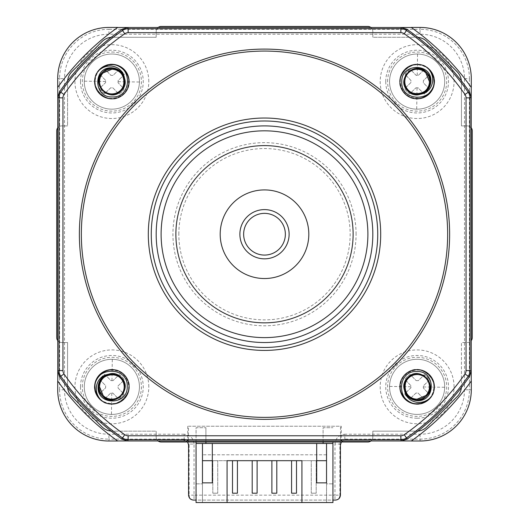 <?xml version="1.0" encoding="UTF-8"?>
<svg xmlns="http://www.w3.org/2000/svg" width="529" height="529" viewBox="0 0 529 529"><rect width="100%" height="100%" fill="white"/><g stroke="black" fill="none" stroke-linecap="round" stroke-linejoin="round"><path stroke-width="0.4" stroke-dasharray="2.65 1.98" d="M417.222 380.596A6.255 6.255 0 0 0 416.204 380.662L410.134 374.4A14.276 14.276 0 0 0 404.903 379.472L410.973 385.734A6.255 6.255 0 0 0 410.94 387.77L404.678 393.841A14.276 14.276 0 0 0 409.75 399.071L416.012 393.001A6.255 6.255 0 0 0 418.049 393.034L424.119 399.296A14.276 14.276 0 0 0 429.35 394.224L423.279 387.962A6.255 6.255 0 0 0 423.312 385.925L429.574 379.855A14.276 14.276 0 0 0 424.503 374.625L418.241 380.695A6.255 6.255 0 0 0 416.204 380.662L410.134 374.4A14.276 14.276 0 0 0 404.903 379.472L410.973 385.734A6.255 6.255 0 0 0 410.94 387.77L404.678 393.841A14.276 14.276 0 0 0 409.75 399.071L416.012 393.001A6.255 6.255 0 0 0 418.049 393.034L424.119 399.296A14.276 14.276 0 0 0 429.35 394.224L423.279 387.962A6.255 6.255 0 0 0 423.312 385.925L429.574 379.855A14.276 14.276 0 0 0 424.503 374.625L418.241 380.695A6.255 6.255 0 0 0 417.222 380.596M417.553 359.277A27.574 27.574 0 0 0 389.562 386.421A27.574 27.574 0 0 0 416.7 414.419A27.574 27.574 0 0 0 444.697 387.274A27.574 27.574 0 0 0 417.553 359.277A27.574 27.574 0 0 0 389.562 386.421A27.574 27.574 0 0 0 416.7 414.419A27.574 27.574 0 0 0 444.697 387.274A27.574 27.574 0 0 0 417.553 359.277M417.13 357.306A29.538 29.538 0 0 1 446.668 386.851A29.538 29.538 0 0 1 417.13 416.389A29.538 29.538 0 0 1 387.585 386.851A29.538 29.538 0 0 1 417.13 357.306M417.13 418.221A31.37 31.37 0 0 1 385.753 386.851A31.37 31.37 0 0 1 417.13 355.475A31.37 31.37 0 0 1 448.499 386.851A31.37 31.37 0 0 1 417.13 418.221M454.054 386.851A36.924 36.924 0 0 0 417.13 349.92A36.924 36.924 0 0 0 380.199 386.851A36.924 36.924 0 0 0 417.13 423.775A36.924 36.924 0 0 0 454.054 386.851M454.054 81.592A36.924 36.924 0 0 0 417.13 44.667A36.924 36.924 0 0 0 380.199 81.592A36.924 36.924 0 0 0 417.13 118.516A36.924 36.924 0 0 0 454.054 81.592M148.801 81.592A36.924 36.924 0 0 0 111.87 44.667A36.924 36.924 0 0 0 74.946 81.592A36.924 36.924 0 0 0 111.87 118.516A36.924 36.924 0 0 0 148.801 81.592M148.801 386.851A36.924 36.924 0 0 0 111.87 349.92A36.924 36.924 0 0 0 74.946 386.851A36.924 36.924 0 0 0 111.87 423.775A36.924 36.924 0 0 0 148.801 386.851M353.121 234.221A88.621 88.621 0 0 1 264.5 322.842A88.621 88.621 0 0 1 175.879 234.221A88.621 88.621 0 0 0 264.5 322.842A88.621 88.621 0 0 0 353.121 234.221A88.621 88.621 0 0 0 264.5 145.601A88.621 88.621 0 0 0 175.879 234.221A88.621 88.621 0 0 1 264.5 145.601A88.621 88.621 0 0 1 353.121 234.221A88.621 88.621 0 0 0 264.5 145.601A88.621 88.621 0 0 0 175.879 234.221A88.621 88.621 0 0 0 264.5 322.842A88.621 88.621 0 0 0 353.121 234.221M385.753 81.592A31.37 31.37 0 0 1 417.13 50.222A31.37 31.37 0 0 1 448.499 81.592A31.37 31.37 0 0 1 417.13 112.961A31.37 31.37 0 0 1 385.753 81.592M80.501 81.592A31.37 31.37 0 0 1 111.87 50.222A31.37 31.37 0 0 1 143.247 81.592A31.37 31.37 0 0 1 111.87 112.961A31.37 31.37 0 0 1 80.501 81.592M80.501 386.851A31.37 31.37 0 0 1 111.87 355.475A31.37 31.37 0 0 1 143.247 386.851A31.37 31.37 0 0 1 111.87 418.221A31.37 31.37 0 0 1 80.501 386.851M111.87 52.054A29.538 29.538 0 0 1 141.415 81.592A29.538 29.538 0 0 1 111.87 111.136A29.538 29.538 0 0 1 82.332 81.592A29.538 29.538 0 0 1 111.87 52.054M82.332 386.851A29.538 29.538 0 0 1 111.87 357.306A29.538 29.538 0 0 1 141.415 386.851A29.538 29.538 0 0 1 111.87 416.389A29.538 29.538 0 0 1 82.332 386.851M139.438 387.274A27.574 27.574 0 0 0 112.3 359.277A27.574 27.574 0 0 0 84.303 386.421A27.574 27.574 0 0 0 111.447 414.419A27.574 27.574 0 0 0 139.438 387.274A27.574 27.574 0 0 0 112.3 359.277A27.574 27.574 0 0 0 84.303 386.421A27.574 27.574 0 0 0 111.447 414.419A27.574 27.574 0 0 0 139.438 387.274M112.988 380.695A6.255 6.255 0 0 0 110.951 380.662L104.881 374.4A14.276 14.276 0 0 0 99.65 379.472L105.721 385.734A6.255 6.255 0 0 0 105.688 387.77L99.426 393.841A14.276 14.276 0 0 0 104.497 399.071L110.759 393.001A6.255 6.255 0 0 0 112.796 393.034L118.866 399.296A14.276 14.276 0 0 0 124.097 394.224L118.027 387.962A6.255 6.255 0 0 0 118.06 385.925L124.322 379.855A14.276 14.276 0 0 0 119.25 374.625L112.988 380.695A6.255 6.255 0 0 0 110.951 380.662L104.881 374.4A14.276 14.276 0 0 0 99.65 379.472L105.721 385.734A6.255 6.255 0 0 0 105.688 387.77L99.426 393.841A14.276 14.276 0 0 0 104.497 399.071L110.759 393.001A6.255 6.255 0 0 0 112.796 393.034L118.866 399.296A14.276 14.276 0 0 0 124.097 394.224L118.027 387.962A6.255 6.255 0 0 0 118.06 385.925L124.322 379.855A14.276 14.276 0 0 0 119.25 374.625L112.988 380.695M111.447 109.159A27.574 27.574 0 0 0 139.438 82.021A27.574 27.574 0 0 0 112.3 54.024A27.574 27.574 0 0 0 84.303 81.162A27.574 27.574 0 0 0 111.447 109.159A27.574 27.574 0 0 0 139.438 82.021A27.574 27.574 0 0 0 112.3 54.024A27.574 27.574 0 0 0 84.303 81.162A27.574 27.574 0 0 0 111.447 109.159M118.027 82.703A6.255 6.255 0 0 0 118.06 80.672L124.322 74.602A14.276 14.276 0 0 0 119.25 69.365L112.988 75.442A6.255 6.255 0 0 0 110.951 75.409L104.881 69.147A14.276 14.276 0 0 0 99.65 74.219L105.721 80.481A6.255 6.255 0 0 0 105.688 82.517L99.426 88.588A14.276 14.276 0 0 0 104.497 93.818L110.759 87.748A6.255 6.255 0 0 0 112.796 87.774L118.866 94.043A14.276 14.276 0 0 0 124.097 88.971L118.027 82.703A6.255 6.255 0 0 0 118.06 80.672L124.322 74.602A14.276 14.276 0 0 0 119.25 69.365L112.988 75.442A6.255 6.255 0 0 0 110.951 75.409L104.881 69.147A14.276 14.276 0 0 0 99.65 74.219L105.721 80.481A6.255 6.255 0 0 0 105.688 82.517L99.426 88.588A14.276 14.276 0 0 0 104.497 93.818L110.759 87.748A6.255 6.255 0 0 0 112.796 87.774L118.866 94.043A14.276 14.276 0 0 0 124.097 88.971L118.027 82.703M220.19 234.221A44.31 44.31 0 0 0 264.5 278.532A44.31 44.31 0 0 0 308.81 234.221A44.31 44.31 0 0 0 264.5 189.911A44.31 44.31 0 0 0 220.19 234.221A44.31 44.31 0 0 0 264.5 278.532A44.31 44.31 0 0 0 308.81 234.221A44.31 44.31 0 0 0 264.5 189.911A44.31 44.31 0 0 0 220.19 234.221A44.31 44.31 0 0 0 264.5 278.532A44.31 44.31 0 0 0 308.81 234.221A44.31 44.31 0 0 0 264.5 189.911A44.31 44.31 0 0 0 220.19 234.221M387.585 81.592A29.538 29.538 0 0 1 417.13 52.054A29.538 29.538 0 0 1 446.668 81.592A29.538 29.538 0 0 1 417.13 111.136A29.538 29.538 0 0 1 387.585 81.592M389.562 81.162A27.574 27.574 0 0 0 416.7 109.159A27.574 27.574 0 0 0 444.697 82.021A27.574 27.574 0 0 0 417.553 54.024A27.574 27.574 0 0 0 389.562 81.162A27.574 27.574 0 0 0 416.7 109.159A27.574 27.574 0 0 0 444.697 82.021A27.574 27.574 0 0 0 417.553 54.024A27.574 27.574 0 0 0 389.562 81.162M416.012 87.748A6.255 6.255 0 0 0 418.049 87.774L424.119 94.043A14.276 14.276 0 0 0 429.35 88.971L423.279 82.703A6.255 6.255 0 0 0 423.312 80.672L429.574 74.602A14.276 14.276 0 0 0 424.503 69.365L418.241 75.442A6.255 6.255 0 0 0 416.204 75.409L410.134 69.147A14.276 14.276 0 0 0 404.903 74.219L410.973 80.481A6.255 6.255 0 0 0 410.94 82.517L404.678 88.588A14.276 14.276 0 0 0 409.75 93.818L416.012 87.748A6.255 6.255 0 0 0 418.049 87.774L424.119 94.043A14.276 14.276 0 0 0 429.35 88.971L423.279 82.703A6.255 6.255 0 0 0 423.312 80.672L429.574 74.602A14.276 14.276 0 0 0 424.503 69.365L418.241 75.442A6.255 6.255 0 0 0 416.204 75.409L410.134 69.147A14.276 14.276 0 0 0 404.903 74.219L410.973 80.481A6.255 6.255 0 0 0 410.94 82.517L404.678 88.588A14.276 14.276 0 0 0 409.75 93.818L416.012 87.748M340.425 495.164L339.889 495.164L339.889 444.062L334.969 444.062L334.969 495.164L194.031 495.164L194.031 444.062L189.111 444.062L189.111 495.164L188.575 495.164M127.264 440.948L187.735 440.948L188.443 440.002L183.656 440.002L187.61 441.993M188.443 440.002L188.443 426.235L340.557 426.235L340.557 440.002L345.344 440.002L344.815 439.136L344.815 434.216C338.877 434.838 335.591 438.124 334.969 444.062M341.39 441.993L345.344 440.002M332.939 441.993L332.939 500.09L196.061 500.09L196.061 502.55L196.061 483.843L196.061 502.55L202.462 502.55L202.462 482.858L212.314 482.858L212.314 443.467M323.087 441.993L323.087 427.716L332.939 427.716L323.087 427.716L323.087 443.467L332.939 443.467M205.913 441.993L205.913 427.716L205.913 443.467L323.087 443.467M196.061 441.993L196.061 427.716L205.913 427.716L196.061 427.716L196.061 500.09M117.736 441.007L117.65 440.948A253.576 253.576 0 0 1 57.773 381.072L57.714 380.986M57.773 96.986L57.773 340.643A4.926 4.926 0 0 0 61.655 342.534L67.56 342.534L67.56 386.269A14.772 14.772 0 0 0 71.884 396.71L102.011 426.83A14.772 14.772 0 0 0 112.452 431.161L156.181 431.161L156.181 437.066A4.926 4.926 0 0 0 161.107 441.993L367.893 441.993A4.926 4.926 0 0 0 370.922 440.948L401.736 440.948M401.736 27.495L158.078 27.495A4.926 4.926 0 0 0 156.181 31.376L156.181 37.281L112.452 37.281A14.772 14.772 0 0 0 102.011 41.606L71.884 71.726A14.772 14.772 0 0 0 67.56 82.174L67.56 125.902L61.655 125.902A4.926 4.926 0 0 0 56.729 130.828L56.729 337.614A4.926 4.926 0 0 0 57.773 340.643L57.773 371.457M340.557 440.002L341.265 440.948L341.265 426.235L188.443 426.235M187.735 426.235L187.735 440.948M341.265 426.235L340.557 426.235M57.714 87.457L57.773 87.371A253.576 253.576 0 0 1 117.65 27.495L117.736 27.435M471.227 371.457L471.227 127.8A4.926 4.926 0 0 0 467.345 125.902L461.44 125.902L461.44 82.174A14.772 14.772 0 0 0 457.116 71.726L426.989 41.606A14.772 14.772 0 0 0 416.548 37.281L372.819 37.281L372.819 31.376A4.926 4.926 0 0 0 367.893 26.45L161.107 26.45A4.926 4.926 0 0 0 158.078 27.495L127.264 27.495M411.264 27.435L411.35 27.495A253.576 253.576 0 0 1 471.227 87.371L471.286 87.457M341.265 440.948L370.922 440.948A4.926 4.926 0 0 0 372.819 437.066L372.819 431.161L416.548 431.161A14.772 14.772 0 0 0 426.989 426.83L457.116 396.71A14.772 14.772 0 0 0 461.44 386.269L461.44 342.534L467.345 342.534A4.926 4.926 0 0 0 472.271 337.614L472.271 130.828A4.926 4.926 0 0 0 471.227 127.8L471.227 96.986M471.286 380.986L471.227 381.072A253.576 253.576 0 0 1 411.35 440.948L411.264 441.007M193.502 500.09L335.498 500.09M194.031 444.062C193.409 438.124 190.123 434.838 184.185 434.216L184.185 439.136C187.154 439.447 188.8 441.087 189.111 444.062L188.575 444.929M340.425 444.929L339.889 444.062C340.2 441.087 341.846 439.447 344.815 439.136L420.079 439.136L420.079 441.007M332.939 500.09L332.939 502.55L196.061 502.55L202.462 502.55L202.462 483.843L202.462 502.55L227.08 502.55L202.462 502.55L202.462 482.858M326.538 482.858L326.538 502.55L326.538 483.843L332.939 483.843L332.939 502.55L332.939 483.843L326.538 483.843L326.538 502.55L332.939 502.55L301.92 502.55L326.538 502.55L326.538 482.858L316.686 482.858L316.686 460.699L301.92 460.699L301.92 502.55M326.538 443.467L326.538 460.699L326.538 454.795L326.538 460.699L202.462 460.699L202.462 443.467M227.08 502.55L227.08 460.699L212.314 460.699M217.73 460.699L212.803 460.699L217.73 460.699L217.73 493.193L217.73 460.699M237.422 460.699L232.496 460.699L237.422 460.699L237.422 493.193L232.496 493.193L232.496 460.699M257.114 460.699L252.194 460.699L257.114 460.699L257.114 493.193L252.194 493.193L252.194 460.699M276.806 460.699L271.886 460.699L276.806 460.699L276.806 493.193L271.886 493.193L271.886 460.699M296.505 460.699L291.578 460.699L296.505 460.699L296.505 493.193L291.578 493.193L291.578 460.699M316.197 460.699L311.27 460.699L316.197 460.699L316.197 493.193L316.197 460.699M316.686 443.467L316.686 460.699M205.913 443.467L196.061 443.467M212.803 493.193L217.73 493.193L212.803 493.193L212.803 460.699L212.803 493.193M311.27 493.193L316.197 493.193L311.27 493.193L311.27 460.699L311.27 493.193M326.538 454.795L202.462 454.795L326.538 454.795M196.061 483.843L202.462 483.843L196.061 483.843M417.884 37.341A14.772 14.772 0 0 0 416.548 37.281L372.819 37.281L372.819 31.376A4.926 4.926 0 0 0 370.908 27.482M158.092 27.482A4.926 4.926 0 0 0 156.181 31.376L156.181 37.281L112.452 37.281A14.772 14.772 0 0 0 111.116 37.341M67.619 80.838A14.772 14.772 0 0 0 67.56 82.174L67.56 125.902L61.655 125.902A4.926 4.926 0 0 0 57.76 127.813M471.24 127.813A4.926 4.926 0 0 0 467.345 125.902L461.44 125.902L461.44 82.174A14.772 14.772 0 0 0 461.381 80.838M461.381 387.598A14.772 14.772 0 0 0 461.44 386.269L461.44 342.534L467.345 342.534A4.926 4.926 0 0 0 471.24 340.63M370.908 440.961A4.926 4.926 0 0 0 372.819 437.066L372.819 431.161L416.548 431.161A14.772 14.772 0 0 0 417.884 431.102M111.116 431.102A14.772 14.772 0 0 0 112.452 431.161L156.181 431.161L156.181 437.066A4.926 4.926 0 0 0 158.092 440.961M57.76 340.63A4.926 4.926 0 0 0 61.655 342.534L67.56 342.534L67.56 386.269A14.772 14.772 0 0 0 67.619 387.598M372.819 234.221A108.319 108.319 0 0 0 264.5 125.902A108.319 108.319 0 0 0 156.181 234.221A108.319 108.319 0 0 0 264.5 342.534A108.319 108.319 0 0 0 372.819 234.221M421.256 94.102C411.926 97.713 401.306 87.794 404.407 78.186C409.512 67.851 416.852 65.887 426.44 72.281C432.834 81.863 430.864 89.209 420.535 94.314C411.245 97.27 401.451 87.477 404.407 78.186C409.512 67.851 416.852 65.887 426.44 72.281C432.834 81.863 430.864 89.209 420.535 94.314C411.245 97.27 401.451 87.477 404.407 78.186C408.024 61.562 435.023 68.796 429.852 85.004C424.747 95.332 417.401 97.303 407.813 90.909C401.418 81.321 403.389 73.974 413.718 68.869C423.008 65.92 432.801 75.713 429.852 85.004C424.747 95.332 417.401 97.303 407.813 90.909C401.418 81.321 403.389 73.974 413.718 68.869C423.008 65.92 432.801 75.713 429.852 85.004C426.229 101.621 399.23 94.387 404.407 78.186C409.512 67.851 416.852 65.887 426.44 72.281L425.832 72.89C418.829 65.041 404.361 71.065 404.817 81.4L404.989 83.648M428.893 69.332C445.577 83.893 420.059 110.012 405.115 93.607C388.881 78.841 414.379 53.343 429.145 69.577C445.378 84.342 419.874 109.84 405.115 93.607C388.881 78.841 414.379 53.343 429.145 69.577C445.378 84.342 419.874 109.84 405.115 93.607C388.881 78.841 414.379 53.343 429.145 69.577C445.378 84.342 419.874 109.84 405.115 93.607C388.881 78.841 414.379 53.343 429.145 69.577C445.378 84.342 419.874 109.84 405.115 93.607C388.881 78.841 414.379 53.343 429.145 69.577C445.378 84.342 419.874 109.84 405.115 93.607C388.881 78.841 414.379 53.343 429.145 69.577C445.378 84.342 419.874 109.84 405.115 93.607C388.881 78.841 414.379 53.343 429.145 69.577C445.378 84.342 419.874 109.84 405.115 93.607C388.881 78.841 414.379 53.343 429.145 69.577L429.145 69.577C414.379 53.343 388.881 78.841 405.115 93.607C419.874 109.84 445.378 84.342 429.145 69.577C414.379 53.343 388.881 78.841 405.115 93.607C419.874 109.84 445.378 84.342 429.145 69.577C414.379 53.343 388.881 78.841 405.115 93.607C419.874 109.84 445.378 84.342 429.145 69.577C414.379 53.343 388.881 78.841 405.115 93.607C419.874 109.84 445.378 84.342 429.145 69.577C414.379 53.343 388.881 78.841 405.115 93.607C419.874 109.84 445.378 84.342 429.145 69.577C414.379 53.343 388.881 78.841 405.115 93.607C419.874 109.84 445.378 84.342 429.145 69.577C414.379 53.343 388.881 78.841 405.115 93.607C419.874 109.84 445.378 84.342 429.145 69.577C414.379 53.343 388.881 78.841 405.115 93.607C415.675 105.469 437.298 94.374 433.912 78.953M429.409 80.785A12.306 12.306 0 0 0 426.116 73.181M405.366 85.222A12.306 12.306 0 0 0 426.149 89.963A12.306 12.306 0 0 0 419.867 69.59A12.306 12.306 0 0 0 405.366 85.222M404.619 390.977C401.008 381.647 410.927 371.027 420.535 374.129C430.864 379.233 432.834 386.573 426.44 396.161C416.852 402.556 409.512 400.585 404.407 390.257C401.451 380.966 411.245 371.173 420.535 374.129C430.864 379.233 432.834 386.573 426.44 396.161C416.852 402.556 409.512 400.585 404.407 390.257C401.451 380.966 411.245 371.173 420.535 374.129C437.159 377.746 429.918 404.745 413.718 399.567C403.389 394.469 401.418 387.122 407.813 377.534C417.401 371.14 424.747 373.11 429.852 383.439C432.801 392.73 423.008 402.523 413.718 399.567C403.389 394.469 401.418 387.122 407.813 377.534C417.401 371.14 424.747 373.11 429.852 383.439C432.801 392.73 423.008 402.523 413.718 399.567C397.1 395.95 404.335 368.951 420.535 374.129C430.864 379.233 432.834 386.573 426.44 396.161L425.832 395.553C433.681 388.55 427.657 374.082 417.321 374.539L415.073 374.711M429.389 398.615C414.829 415.298 388.709 389.78 405.115 374.836C419.874 358.602 445.378 384.1 429.145 398.866C414.379 415.1 388.881 389.595 405.115 374.836C419.874 358.602 445.378 384.1 429.145 398.866C414.379 415.1 388.881 389.595 405.115 374.836C419.874 358.602 445.378 384.1 429.145 398.866C414.379 415.1 388.881 389.595 405.115 374.836C419.874 358.602 445.378 384.1 429.145 398.866C414.379 415.1 388.881 389.595 405.115 374.836C419.874 358.602 445.378 384.1 429.145 398.866C414.379 415.1 388.881 389.595 405.115 374.836C419.874 358.602 445.378 384.1 429.145 398.866C414.379 415.1 388.881 389.595 405.115 374.836C419.874 358.602 445.378 384.1 429.145 398.866C414.379 415.1 388.881 389.595 405.115 374.836C419.874 358.602 445.378 384.1 429.145 398.866L429.145 398.866C445.378 384.1 419.874 358.602 405.115 374.836C388.881 389.595 414.379 415.1 429.145 398.866C445.378 384.1 419.874 358.602 405.115 374.836C388.881 389.595 414.379 415.1 429.145 398.866C445.378 384.1 419.874 358.602 405.115 374.836C388.881 389.595 414.379 415.1 429.145 398.866C445.378 384.1 419.874 358.602 405.115 374.836C388.881 389.595 414.379 415.1 429.145 398.866C445.378 384.1 419.874 358.602 405.115 374.836C388.881 389.595 414.379 415.1 429.145 398.866C445.378 384.1 419.874 358.602 405.115 374.836C388.881 389.595 414.379 415.1 429.145 398.866C445.378 384.1 419.874 358.602 405.115 374.836C388.881 389.595 414.379 415.1 429.145 398.866C445.378 384.1 419.874 358.602 405.115 374.836C393.252 385.396 404.348 407.019 419.768 403.634M417.936 399.131A12.306 12.306 0 0 0 425.541 395.831M413.499 375.087A12.306 12.306 0 0 0 408.758 395.871A12.306 12.306 0 0 0 429.125 389.589A12.306 12.306 0 0 0 413.499 375.087M107.744 374.34C117.074 370.73 127.694 380.649 124.593 390.257C119.488 400.585 112.148 402.556 102.56 396.161C96.166 386.573 98.136 379.233 108.465 374.129C117.755 371.173 127.549 380.966 124.593 390.257C119.488 400.585 112.148 402.556 102.56 396.161C96.166 386.573 98.136 379.233 108.465 374.129C117.755 371.173 127.549 380.966 124.593 390.257C120.976 406.874 93.977 399.64 99.148 383.439C104.253 373.11 111.599 371.14 121.187 377.534C127.582 387.122 125.611 394.469 115.282 399.567C105.992 402.523 96.199 392.73 99.148 383.439C104.253 373.11 111.599 371.14 121.187 377.534C127.582 387.122 125.611 394.469 115.282 399.567C105.992 402.523 96.199 392.73 99.148 383.439C102.771 366.822 129.77 374.056 124.593 390.257C119.488 400.585 112.148 402.556 102.56 396.161L103.168 395.553C110.171 403.402 124.639 397.378 124.183 387.036L124.011 384.795M100.107 399.111C83.423 384.55 108.941 358.431 123.885 374.836C140.119 389.595 114.621 415.1 99.855 398.866C83.622 384.1 109.126 358.602 123.885 374.836C140.119 389.595 114.621 415.1 99.855 398.866C83.622 384.1 109.126 358.602 123.885 374.836C140.119 389.595 114.621 415.1 99.855 398.866C83.622 384.1 109.126 358.602 123.885 374.836C140.119 389.595 114.621 415.1 99.855 398.866C83.622 384.1 109.126 358.602 123.885 374.836C140.119 389.595 114.621 415.1 99.855 398.866C83.622 384.1 109.126 358.602 123.885 374.836C140.119 389.595 114.621 415.1 99.855 398.866C83.622 384.1 109.126 358.602 123.885 374.836C140.119 389.595 114.621 415.1 99.855 398.866C83.622 384.1 109.126 358.602 123.885 374.836C140.119 389.595 114.621 415.1 99.855 398.866L99.855 398.866C114.621 415.1 140.119 389.595 123.885 374.836C109.126 358.602 83.622 384.1 99.855 398.866C114.621 415.1 140.119 389.595 123.885 374.836C109.126 358.602 83.622 384.1 99.855 398.866C114.621 415.1 140.119 389.595 123.885 374.836C109.126 358.602 83.622 384.1 99.855 398.866C114.621 415.1 140.119 389.595 123.885 374.836C109.126 358.602 83.622 384.1 99.855 398.866C114.621 415.1 140.119 389.595 123.885 374.836C109.126 358.602 83.622 384.1 99.855 398.866C114.621 415.1 140.119 389.595 123.885 374.836C109.126 358.602 83.622 384.1 99.855 398.866C114.621 415.1 140.119 389.595 123.885 374.836C109.126 358.602 83.622 384.1 99.855 398.866C114.621 415.1 140.119 389.595 123.885 374.836C113.325 362.973 91.702 374.069 95.088 389.489M99.591 387.658A12.306 12.306 0 0 0 102.884 395.262M123.634 383.221A12.306 12.306 0 0 0 102.851 378.473A12.306 12.306 0 0 0 109.133 398.846A12.306 12.306 0 0 0 123.634 383.221M124.381 77.465C127.992 86.796 118.073 97.415 108.465 94.314C98.136 89.209 96.166 81.863 102.56 72.281C112.148 65.887 119.488 67.851 124.593 78.186C127.549 87.477 117.755 97.27 108.465 94.314C98.136 89.209 96.166 81.863 102.56 72.281C112.148 65.887 119.488 67.851 124.593 78.186C127.549 87.477 117.755 97.27 108.465 94.314C91.841 90.697 99.082 63.698 115.282 68.869C125.611 73.974 127.582 81.321 121.187 90.909C111.599 97.303 104.253 95.332 99.148 85.004C96.199 75.713 105.992 65.92 115.282 68.869C125.611 73.974 127.582 81.321 121.187 90.909C111.599 97.303 104.253 95.332 99.148 85.004C96.199 75.713 105.992 65.92 115.282 68.869C131.9 72.493 124.665 99.492 108.465 94.314C98.136 89.209 96.166 81.863 102.56 72.281L103.168 72.89C95.319 79.892 101.343 94.36 111.679 93.897L113.927 93.726M99.611 69.828C114.171 53.145 140.291 78.662 123.885 93.607C109.126 109.84 83.622 84.342 99.855 69.577C114.621 53.343 140.119 78.841 123.885 93.607C109.126 109.84 83.622 84.342 99.855 69.577C114.621 53.343 140.119 78.841 123.885 93.607C109.126 109.84 83.622 84.342 99.855 69.577C114.621 53.343 140.119 78.841 123.885 93.607C109.126 109.84 83.622 84.342 99.855 69.577C114.621 53.343 140.119 78.841 123.885 93.607C109.126 109.84 83.622 84.342 99.855 69.577C114.621 53.343 140.119 78.841 123.885 93.607C109.126 109.84 83.622 84.342 99.855 69.577C114.621 53.343 140.119 78.841 123.885 93.607C109.126 109.84 83.622 84.342 99.855 69.577C114.621 53.343 140.119 78.841 123.885 93.607C109.126 109.84 83.622 84.342 99.855 69.577L99.855 69.577C83.622 84.342 109.126 109.84 123.885 93.607C140.119 78.841 114.621 53.343 99.855 69.577C83.622 84.342 109.126 109.84 123.885 93.607C140.119 78.841 114.621 53.343 99.855 69.577C83.622 84.342 109.126 109.84 123.885 93.607C140.119 78.841 114.621 53.343 99.855 69.577C83.622 84.342 109.126 109.84 123.885 93.607C140.119 78.841 114.621 53.343 99.855 69.577C83.622 84.342 109.126 109.84 123.885 93.607C140.119 78.841 114.621 53.343 99.855 69.577C83.622 84.342 109.126 109.84 123.885 93.607C140.119 78.841 114.621 53.343 99.855 69.577C83.622 84.342 109.126 109.84 123.885 93.607C140.119 78.841 114.621 53.343 99.855 69.577C83.622 84.342 109.126 109.84 123.885 93.607C135.748 83.046 124.652 61.424 109.232 64.809M111.064 69.312A12.306 12.306 0 0 0 103.459 72.605M115.501 93.355A12.306 12.306 0 0 0 120.242 72.572A12.306 12.306 0 0 0 99.875 78.854A12.306 12.306 0 0 0 115.501 93.355M289.118 234.221A24.618 24.618 0 0 1 264.5 258.84A24.618 24.618 0 0 1 239.882 234.221A24.618 24.618 0 0 1 264.5 209.603A24.618 24.618 0 0 1 289.118 234.221M410.874 386.752L389.562 386.421M423.379 386.944L444.697 387.274M184.185 434.216L108.921 434.216A44.41 44.41 0 0 1 64.505 389.8L64.505 78.636A44.41 44.41 0 0 1 108.921 34.226L420.079 34.226A44.41 44.41 0 0 1 464.495 78.636L464.495 389.8A44.41 44.41 0 0 1 420.079 434.216L344.815 434.216M356.077 234.221A91.577 91.577 0 0 0 264.5 142.645A91.577 91.577 0 0 0 172.923 234.221A91.577 91.577 0 0 0 264.5 325.798A91.577 91.577 0 0 0 356.077 234.221M111.969 380.596L112.3 359.277M111.778 393.1L111.447 414.419M118.126 81.691L139.438 82.021M105.621 81.499L84.303 81.162M178.828 234.221A85.672 85.672 0 0 1 264.5 148.55A85.672 85.672 0 0 1 350.172 234.221A85.672 85.672 0 0 1 264.5 319.886A85.672 85.672 0 0 1 178.828 234.221M417.031 87.847L416.7 109.159M417.222 75.343L417.553 54.024M194.031 495.164L189.111 495.164A4.926 4.926 -90 0 0 194.031 500.09L194.031 495.164M108.921 441.007L108.921 439.136L184.185 439.136L183.656 440.002M57.714 78.636L59.585 78.636L59.585 389.8L57.714 389.8M420.079 27.435L420.079 29.307L108.921 29.307L108.921 27.435M471.286 389.8L469.415 389.8L469.415 78.636L471.286 78.636M64.505 389.8L59.585 389.8A49.336 49.336 0 0 0 108.921 439.136L108.921 434.216M420.079 434.216L420.079 439.136A49.336 49.336 0 0 0 469.415 389.8L464.495 389.8M464.495 78.636L469.415 78.636A49.336 49.336 0 0 0 420.079 29.307L420.079 34.226M108.921 34.226L108.921 29.307A49.336 49.336 0 0 0 59.585 78.636L64.505 78.636M334.969 500.09A4.926 4.926 90 0 0 339.889 495.164L334.969 495.164L334.969 500.09M429.244 69.471C419.649 62.157 410.888 62.991 402.953 71.957C397.53 82.636 399.984 91.087 410.319 97.323C423.114 100.563 431.075 95.842 434.197 83.146C433.416 70.093 426.44 64.009 413.261 64.895C401.987 69.16 398.046 77.022 401.445 88.502C407.614 98.751 416.078 101.158 426.837 95.716C436.385 86.591 436.61 77.333 427.498 67.943C416.012 61.681 407.151 64.379 400.916 76.024C398.555 87.84 403.138 95.352 414.663 98.553C426.619 98.764 433.152 92.866 434.249 80.871C431.591 67.924 423.861 62.819 411.059 65.563C399.653 71.984 397.239 80.924 403.819 92.39C412.58 100.649 421.375 100.748 430.196 92.681C436.716 82.656 435.188 74 425.607 66.7C413.222 62.078 404.791 65.927 400.321 78.232C399.712 91.305 406.014 98.096 419.226 98.606C430.87 95.551 435.618 88.151 433.463 76.394C428.424 65.556 420.271 62.257 409.003 66.502C398.516 74.549 397.299 83.734 405.359 94.056C416.125 101.508 425.223 99.769 432.662 88.839C436.253 77.346 432.497 69.398 421.388 64.994C409.525 63.506 402.41 68.664 400.023 80.468C401.28 93.633 408.421 99.538 421.448 98.176C433.476 93.011 436.835 84.376 431.512 72.275C419.437 52.021 388.154 75.23 404.037 92.654C417.242 109.847 444.73 87.609 430.685 71.111M429.244 398.965C436.564 389.37 435.731 380.609 426.764 372.674C416.085 367.252 407.628 369.705 401.399 380.04C398.152 392.835 402.88 400.797 415.576 403.918C428.629 403.138 434.712 396.155 433.826 382.983C429.561 371.708 421.699 367.767 410.22 371.16C399.97 377.336 397.563 385.8 403.005 396.558C412.131 406.107 421.388 406.325 430.778 397.219C437.033 385.734 434.342 376.873 422.697 370.637C410.881 368.277 403.369 372.859 400.169 384.385C399.957 396.34 405.855 402.873 417.85 403.971C430.798 401.306 435.896 393.576 433.158 380.781C426.738 369.374 417.798 366.961 406.332 373.534C398.072 382.302 397.973 391.096 406.041 399.917C416.065 406.437 424.721 404.91 432.021 395.328C436.643 382.936 432.795 374.512 420.489 370.042C407.409 369.434 400.618 375.735 400.116 388.947C403.171 400.592 410.57 405.34 422.327 403.177C433.165 398.145 436.465 389.992 432.219 378.724C424.172 368.237 414.987 367.02 404.665 375.081C397.213 385.846 398.945 394.945 409.882 402.377C421.375 405.974 429.323 402.212 433.727 391.11C435.215 379.247 430.051 372.132 418.254 369.745C405.088 371.001 399.183 378.142 400.539 391.169C405.71 403.197 414.346 406.556 426.447 401.233C446.701 389.152 423.484 357.875 406.06 373.758C388.875 386.964 411.112 414.452 427.611 400.407M99.756 398.965C109.351 406.279 118.112 405.452 126.047 396.486C131.47 385.806 129.016 377.349 118.681 371.12C105.886 367.873 97.925 372.601 94.803 385.297C95.584 398.35 102.56 404.434 115.739 403.548C127.013 399.283 130.954 391.414 127.555 379.941C121.386 369.685 112.922 367.285 102.163 372.727C92.615 381.852 92.39 391.11 101.502 400.493C112.988 406.755 121.849 404.063 128.084 392.419C130.445 380.602 125.862 373.09 114.337 369.89C102.381 369.678 95.848 375.577 94.751 387.572C97.409 400.519 105.139 405.617 117.941 402.88C129.347 396.459 131.761 387.519 125.181 376.053C116.42 367.794 107.625 367.695 98.804 375.762C92.284 385.786 93.812 394.442 103.393 401.742C115.778 406.358 124.209 402.516 128.679 390.21C129.288 377.131 122.986 370.34 109.774 369.837C98.13 372.885 93.382 380.291 95.537 392.049C100.576 402.886 108.729 406.186 119.997 401.941C130.484 393.893 131.701 384.709 123.641 374.387C112.875 366.928 103.777 368.667 96.338 379.604C92.747 391.096 96.503 399.045 107.612 403.448C119.475 404.936 126.59 399.772 128.977 387.975C127.72 374.81 120.579 368.905 107.552 370.26C95.524 375.431 92.165 384.067 97.488 396.168C109.563 416.422 140.846 393.206 124.963 375.782C111.758 358.596 84.27 380.834 98.315 397.332M99.756 69.471C92.436 79.066 93.269 87.834 102.236 95.769C112.915 101.191 121.372 98.731 127.601 88.403C130.848 75.607 126.12 67.646 113.424 64.525C100.371 65.305 94.288 72.281 95.174 85.46C99.439 96.734 107.301 100.675 118.78 97.276C129.03 91.107 131.437 82.643 125.995 71.884C116.869 62.336 107.612 62.111 98.222 71.223C91.967 82.709 94.658 91.57 106.303 97.799C118.119 100.16 125.631 95.584 128.831 84.058C129.043 72.096 123.145 65.57 111.15 64.472C98.202 67.13 93.104 74.86 95.842 87.662C102.262 99.068 111.202 101.482 122.668 94.903C130.928 86.141 131.027 77.346 122.959 68.525C112.935 62.005 104.279 63.533 96.979 73.114C92.357 85.5 96.205 93.931 108.511 98.401C121.591 99.009 128.382 92.707 128.884 79.495C125.829 67.851 118.43 63.103 106.673 65.259C95.835 70.297 92.535 78.444 96.781 89.712C104.828 100.206 114.013 101.423 124.335 93.362C131.787 82.597 130.055 73.498 119.118 66.059C107.625 62.468 99.677 66.224 95.273 77.333C93.785 89.189 98.949 96.311 110.746 98.692C123.912 97.442 129.817 90.3 128.461 77.274C123.29 65.246 114.654 61.886 102.553 67.209C82.299 79.284 105.516 110.561 122.94 94.684C140.125 81.479 117.888 53.991 101.389 68.036"/><path stroke-width="0.79" d="M196.061 500.09L193.502 500.09C190.533 499.773 188.893 498.133 188.575 495.164L188.575 444.929L187.61 441.993M332.939 500.09L335.498 500.09C338.467 499.773 340.107 498.133 340.425 495.164L340.425 444.929L341.39 441.993M108.921 441.007L117.736 441.007A253.576 253.576 0 0 1 57.714 380.986L57.714 389.8A51.207 51.207 0 0 0 108.921 441.007M117.65 440.948L127.264 440.948M57.773 371.457L57.773 381.072M57.714 78.636L57.714 87.457A253.576 253.576 0 0 1 117.736 27.435L108.921 27.435A51.207 51.207 0 0 0 57.714 78.636M57.773 87.371L57.773 96.986M127.264 27.495L117.65 27.495M420.079 27.435L411.264 27.435A253.576 253.576 0 0 1 471.286 87.457L471.286 78.636A51.207 51.207 0 0 0 420.079 27.435M411.35 27.495L401.736 27.495M471.227 96.986L471.227 87.371M471.286 389.8L471.286 380.986A253.576 253.576 0 0 1 411.264 441.007L420.079 441.007A51.207 51.207 0 0 0 471.286 389.8M471.227 381.072L471.227 371.457M401.736 440.948L411.35 440.948M332.939 441.993L332.939 502.55L301.92 502.55L301.92 460.699L227.08 460.699L227.08 502.55L196.061 502.55L196.061 443.467L202.462 443.467L202.462 482.858L212.314 482.858L212.314 443.467L316.686 443.467L316.686 482.858L326.538 482.858L326.538 443.467L316.686 443.467M332.939 443.467L326.538 443.467M212.314 460.699L202.462 460.699L202.462 482.858M316.686 460.699L326.538 460.699L326.538 482.858M202.462 443.467L212.314 443.467M196.061 443.467L196.061 441.993M232.496 460.699L232.496 493.193L237.422 493.193L237.422 460.699M252.194 460.699L252.194 493.193L257.114 493.193L257.114 460.699M271.886 460.699L271.886 493.193L276.806 493.193L276.806 460.699M291.578 460.699L291.578 493.193L296.505 493.193L296.505 460.699M227.08 502.55L301.92 502.55M323.087 443.467L323.087 441.993M205.913 443.467L205.913 441.993M370.908 27.482A4.926 4.926 0 0 0 367.893 26.45L161.107 26.45A4.926 4.926 0 0 0 158.092 27.482L127.74 27.482L122.126 29.24A249.576 249.576 0 0 0 59.519 91.848L57.76 97.462L57.76 370.974L59.519 376.595A249.576 249.576 0 0 0 122.126 439.202L127.74 440.961L401.26 440.961L406.874 439.202A249.576 249.576 0 0 0 469.481 376.595L471.24 370.974L471.24 97.462L469.481 91.848A249.576 249.576 0 0 0 406.874 29.24L401.26 27.482L158.092 27.482M128.137 32.672L400.863 32.672A5.905 5.905 0 0 1 404.242 33.737A244.385 244.385 0 0 1 464.984 94.479A5.905 5.905 0 0 1 466.049 97.858L466.049 370.584A5.905 5.905 0 0 1 464.984 373.963A244.385 244.385 0 0 1 404.242 434.706A5.905 5.905 0 0 1 400.863 435.77L128.137 435.77A5.905 5.905 0 0 1 124.758 434.706A244.385 244.385 0 0 1 64.016 373.963A5.905 5.905 0 0 1 62.951 370.584L62.951 97.858A5.905 5.905 0 0 1 64.016 94.479A244.385 244.385 0 0 1 124.758 33.737A5.905 5.905 0 0 1 128.137 32.672L128.137 28.738L400.863 28.738L401.26 27.482M111.87 64.359A17.232 17.232 0 0 0 94.638 81.592A17.232 17.232 0 0 0 111.87 98.824A17.232 17.232 0 0 0 129.102 81.592A17.232 17.232 0 0 0 111.87 64.359M94.638 386.851A17.232 17.232 0 0 0 111.87 404.083A17.232 17.232 0 0 0 129.102 386.851A17.232 17.232 0 0 0 111.87 369.619A17.232 17.232 0 0 0 94.638 386.851M417.13 404.083A17.232 17.232 0 0 0 434.362 386.851A17.232 17.232 0 0 0 417.13 369.619A17.232 17.232 0 0 0 399.898 386.851A17.232 17.232 0 0 0 417.13 404.083M434.362 81.592A17.232 17.232 0 0 0 417.13 64.359A17.232 17.232 0 0 0 399.898 81.592A17.232 17.232 0 0 0 417.13 98.824A17.232 17.232 0 0 0 434.362 81.592M449.624 234.221A185.124 185.124 0 0 1 264.5 419.345A185.124 185.124 0 0 1 79.376 234.221A185.124 185.124 0 0 1 264.5 49.098A185.124 185.124 0 0 1 449.624 234.221M81.347 234.221A183.153 183.153 0 0 0 264.5 417.374A183.153 183.153 0 0 0 447.653 234.221A183.153 183.153 0 0 0 264.5 51.068A183.153 183.153 0 0 0 81.347 234.221M111.87 96.946C132.858 98.242 132.508 63.923 111.87 64.683L108.65 64.895L104.153 66.317L99.611 69.828C103.221 66.885 107.308 65.649 111.87 66.112C118.549 67.163 122.721 70.952 124.381 77.465C122.225 71.62 118.06 68.4 111.87 67.805C92.912 66.634 93.216 97.561 111.87 96.946M127.225 386.851C128.521 365.863 94.202 366.207 94.962 386.851L95.174 390.071L96.602 394.568L98.315 397.332L100.107 399.111C97.164 395.5 95.928 391.414 96.39 386.851C97.448 380.172 101.231 376 107.744 374.34C101.899 376.496 98.678 380.662 98.083 386.851C96.913 405.809 127.839 405.505 127.225 386.851M417.13 371.497C396.142 370.201 396.492 404.52 417.13 403.759L420.35 403.548L424.847 402.119L427.611 400.407L429.389 398.615C425.779 401.557 421.692 402.794 417.13 402.331C410.451 401.273 406.279 397.491 404.619 390.977C406.775 396.823 410.94 400.043 417.13 400.638C436.088 401.809 435.784 370.875 417.13 371.497M401.776 81.592C400.479 102.573 434.798 102.229 434.038 81.592L433.826 78.371L432.398 73.875L430.685 71.111L428.893 69.332C431.836 72.942 433.072 77.029 432.61 81.592C431.552 88.27 427.769 92.443 421.256 94.102C427.101 91.947 430.322 87.781 430.917 81.592C432.087 62.634 401.161 62.938 401.776 81.592M380.695 234.221A116.195 116.195 0 0 1 264.5 350.416A116.195 116.195 0 0 1 148.305 234.221A116.195 116.195 0 0 1 264.5 118.027A116.195 116.195 0 0 1 380.695 234.221M151.261 234.221A113.239 113.239 0 0 0 264.5 347.46A113.239 113.239 0 0 0 377.739 234.221A113.239 113.239 0 0 0 264.5 120.982A113.239 113.239 0 0 0 151.261 234.221M156.181 234.221A108.319 108.319 0 0 1 264.5 125.902A108.319 108.319 0 0 1 372.819 234.221A108.319 108.319 0 0 1 264.5 342.534A108.319 108.319 0 0 1 156.181 234.221M367.893 234.221A103.393 103.393 0 0 0 264.5 130.828A103.393 103.393 0 0 0 161.107 234.221A103.393 103.393 0 0 0 264.5 337.614A103.393 103.393 0 0 0 367.893 234.221M175.879 234.221A88.621 88.621 0 0 0 264.5 322.842A88.621 88.621 0 0 0 353.121 234.221A88.621 88.621 0 0 0 264.5 145.601A88.621 88.621 0 0 0 175.879 234.221M220.19 234.221A44.31 44.31 0 0 0 264.5 278.532A44.31 44.31 0 0 0 308.81 234.221A44.31 44.31 0 0 0 264.5 189.911A44.31 44.31 0 0 0 220.19 234.221M426.44 72.281C439.024 83.721 419.259 103.492 407.813 90.909C395.229 79.462 414.994 59.698 426.44 72.281C439.024 83.721 419.259 103.492 407.813 90.909C395.229 79.462 414.994 59.698 426.44 72.281L425.832 72.89L429.436 81.592C430.289 96.027 406.689 98.301 404.989 83.648A12.306 12.306 0 0 0 418.961 93.765A12.306 12.306 0 0 0 429.409 80.785M426.116 73.181A12.306 12.306 0 0 0 404.989 83.648M426.44 396.161C414.994 408.745 395.229 388.98 407.813 377.534C419.259 364.95 439.024 384.715 426.44 396.161C414.994 408.745 395.229 388.98 407.813 377.534C419.259 364.95 439.024 384.715 426.44 396.161L425.832 395.553L417.13 399.157C402.695 400.01 400.42 376.41 415.073 374.711A12.306 12.306 0 0 0 404.956 388.683A12.306 12.306 0 0 0 417.936 399.131M425.541 395.831A12.306 12.306 0 0 0 415.073 374.711M102.56 396.161C89.976 384.715 109.741 364.95 121.187 377.534C133.771 388.98 114.006 408.745 102.56 396.161C89.976 384.715 109.741 364.95 121.187 377.534C133.771 388.98 114.006 408.745 102.56 396.161L103.168 395.553L99.564 386.851C98.711 372.416 122.311 370.141 124.011 384.795A12.306 12.306 0 0 0 110.039 374.677A12.306 12.306 0 0 0 99.591 387.658M102.884 395.262A12.306 12.306 0 0 0 124.011 384.795M102.56 72.281C114.006 59.698 133.771 79.462 121.187 90.909C109.741 103.492 89.976 83.721 102.56 72.281C114.006 59.698 133.771 79.462 121.187 90.909C109.741 103.492 89.976 83.721 102.56 72.281L103.168 72.89L111.87 69.286C126.305 68.426 128.58 92.026 113.927 93.726A12.306 12.306 0 0 0 124.044 79.76A12.306 12.306 0 0 0 111.064 69.312M103.459 72.605A12.306 12.306 0 0 0 113.927 93.726M239.882 234.221A24.618 24.618 0 0 1 264.5 209.603A24.618 24.618 0 0 1 289.118 234.221A24.618 24.618 0 0 1 264.5 258.84A24.618 24.618 0 0 1 239.882 234.221M243.644 234.221A20.856 20.856 0 0 1 264.5 213.366A20.856 20.856 0 0 1 285.356 234.221A20.856 20.856 0 0 1 264.5 255.077A20.856 20.856 0 0 1 243.644 234.221M111.116 37.341A14.772 14.772 0 0 0 102.011 41.606L71.884 71.726A14.772 14.772 0 0 0 67.619 80.838M461.381 80.838A14.772 14.772 0 0 0 457.116 71.726L426.989 41.606A14.772 14.772 0 0 0 417.884 37.341M471.24 340.63A4.926 4.926 0 0 0 472.271 337.614L472.271 130.828A4.926 4.926 0 0 0 471.24 127.813M417.884 431.102A14.772 14.772 0 0 0 426.989 426.83L457.116 396.71A14.772 14.772 0 0 0 461.381 387.598M158.092 440.961A4.926 4.926 0 0 0 161.107 441.993L367.893 441.993A4.926 4.926 0 0 0 370.908 440.961M67.619 387.598A14.772 14.772 0 0 0 71.884 396.71L102.011 426.83A14.772 14.772 0 0 0 111.116 431.102M57.76 127.813A4.926 4.926 0 0 0 56.729 130.828L56.729 337.614A4.926 4.926 0 0 0 57.76 340.63M127.74 27.482L128.137 28.738A9.846 9.846 162.6 0 0 122.51 30.503L122.126 29.24M59.519 91.848L60.782 92.231A248.319 248.319 0 0 1 122.51 30.503L124.758 33.737M406.874 29.24L406.49 30.503A248.319 248.319 0 0 1 468.218 92.231L469.481 91.848M471.24 97.462L469.983 97.858L469.983 370.584L471.24 370.974M469.481 376.595L468.218 376.212A248.319 248.319 0 0 1 406.49 437.939L406.874 439.202M401.26 440.961L400.863 439.705L128.137 439.705L127.74 440.961M122.126 439.202L122.51 437.939A248.319 248.319 0 0 1 60.782 376.212L59.519 376.595M57.76 370.974L59.017 370.584L59.017 97.858L57.76 97.462M404.242 33.737L406.49 30.503A9.846 9.846 -162.6 0 0 400.863 28.738L400.863 32.672M64.016 94.479L60.782 92.231A9.846 9.846 107.4 0 0 59.017 97.858L62.951 97.858M466.049 97.858L469.983 97.858A9.846 9.846 -107.4 0 0 468.218 92.231L464.984 94.479M62.951 370.584L59.017 370.584A9.846 9.846 72.6 0 0 60.782 376.212L64.016 373.963M464.984 373.963L468.218 376.212A9.846 9.846 -72.6 0 0 469.983 370.584L466.049 370.584M124.758 434.706L122.51 437.939A9.846 9.846 17.4 0 0 128.137 439.705L128.137 435.77M400.863 435.77L400.863 439.705A9.846 9.846 -17.4 0 0 406.49 437.939L404.242 434.706"/></g></svg>
